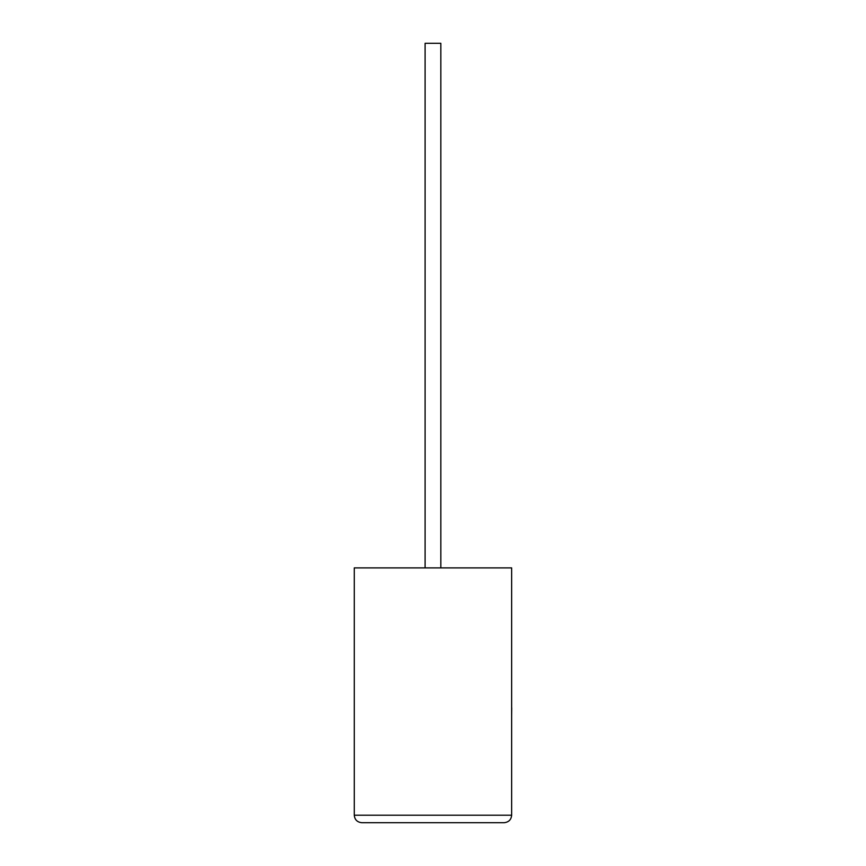 <?xml version="1.0" encoding="UTF-8"?>
<svg xmlns="http://www.w3.org/2000/svg" width="866" height="866" viewBox="0 0 866 866"><rect width="100%" height="100%" fill="white"/><g stroke="black" fill="none" stroke-linecap="round" stroke-linejoin="round"><path stroke-width="1.3" d="M440.826 567.901L440.826 43.3L425.098 43.3L425.098 567.901M511.654 567.901L354.27 567.901L354.27 815.209C354.746 819.723 357.247 822.224 361.772 822.7L504.153 822.7C508.678 822.224 511.178 819.723 511.654 815.209L511.654 567.901M504.153 822.7C508.678 822.224 511.178 819.723 511.654 815.209L354.27 815.209C354.746 819.723 357.247 822.224 361.772 822.7M511.654 707.793L511.654 674.733M511.73 707.793L511.654 715.695"/></g></svg>
